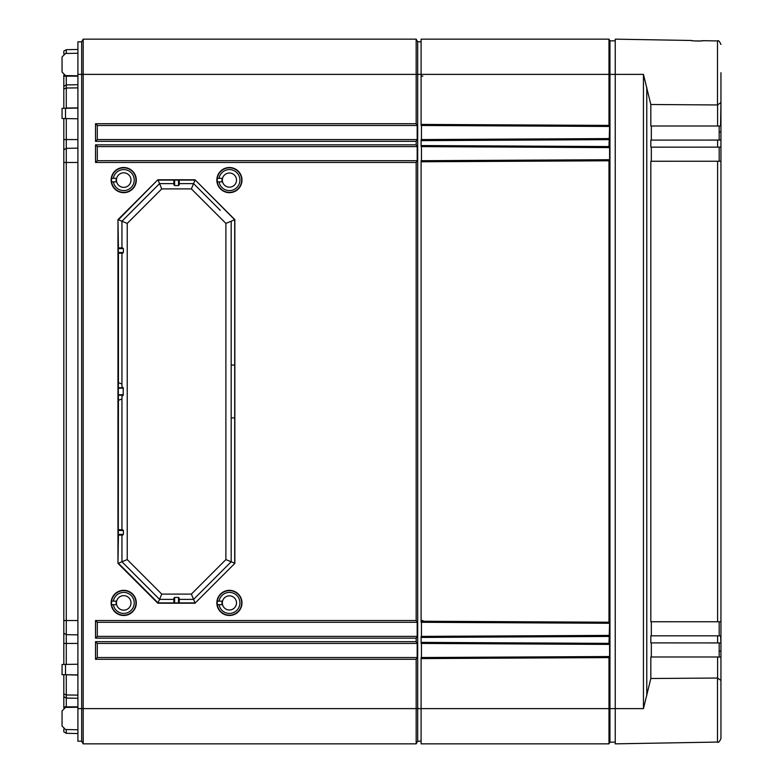 <?xml version="1.0" encoding="UTF-8"?>
<svg xmlns="http://www.w3.org/2000/svg" width="783" height="783" viewBox="0 0 783 783"><rect width="100%" height="100%" fill="white"/><g stroke="black" fill="none" stroke-linecap="round" stroke-linejoin="round"><path stroke-width="1.17" d="M63.815 53.91L63.815 51.13L66.281 49.681L77.908 49.476L66.281 49.681L66.281 53.45M63.815 75.129L63.815 86.365L66.281 84.916L77.908 84.711L66.281 84.916L66.281 108.025L77.908 107.888M63.815 108.318L63.815 86.365M63.815 118.536L63.815 149.788L66.281 148.339L77.908 148.134L66.281 148.339L66.281 620.528L77.908 620.528M63.815 664.464L63.815 149.788M63.815 674.682L63.815 693.953L66.281 694.981L77.908 695.118M63.815 707.871L63.815 693.953M66.281 729.55L66.281 733.319L63.815 731.87L63.815 729.09M63.815 696.635L66.281 698.084L66.281 707.411M66.281 698.084L77.908 698.289L66.281 698.084L66.281 674.721M63.815 633.212L66.281 634.661L66.281 664.424M66.281 634.661L77.908 634.866L66.281 634.661L66.281 620.528L63.815 620.528M66.281 118.576L66.281 148.339M66.281 108.279L65.645 108.289M66.281 75.589L66.281 84.916M77.908 74.385L77.908 41.793L81.667 41.793L83.194 39.15L81.667 41.793L81.667 74.385L77.908 74.385L77.908 741.207L81.667 741.207L81.667 74.385L83.194 74.385L83.194 39.15L416.164 39.15L417.691 41.793L421.097 41.793M62.053 72.056L62.053 56.983L62.053 72.056L65.518 75.579L77.908 75.794M77.908 118.781L62.053 118.507L62.053 108.357L77.908 108.074M77.908 674.926L62.053 674.643L62.053 664.493L77.908 664.219M62.053 726.017L62.053 710.944L62.053 726.017L65.518 729.541L77.908 729.756M77.908 53.244L65.518 53.459L62.053 56.983M66.281 733.319L77.908 733.524L66.281 733.319M77.908 707.206L65.518 707.421L62.053 710.944M421.45 657.524L421.45 643.43M421.45 636.383L421.45 622.289M421.45 160.711L421.45 146.617M422.84 139.57L421.45 139.57L421.45 125.476M421.097 741.207L417.691 741.207L417.691 41.793M417.691 741.207L416.164 743.85L416.164 659.286L95.526 659.286L97.288 657.524L97.288 643.43L417.182 643.43L417.182 657.524L416.164 659.286M416.164 743.85L83.194 743.85L83.194 74.385L416.164 74.385L416.164 39.15M83.194 743.85L81.667 741.207L83.194 743.85M95.526 659.286L95.526 641.668L416.164 641.668L416.164 638.145L95.526 638.145L95.526 620.528L416.164 620.528L416.164 162.472L95.526 162.472L97.288 160.711L97.288 146.617L417.182 146.617L416.164 144.855L416.164 141.332L95.526 141.332L97.288 139.57L97.288 125.476L417.182 125.476L417.182 139.57L416.164 141.332M95.526 141.332L95.526 123.714L416.164 123.714L416.164 74.385L421.097 74.385L421.097 39.15L608.978 39.15L609.957 40.843L608.978 39.15L608.978 74.385L421.097 74.385L421.097 124.419L608.978 125.407L608.978 74.385L609.957 74.385L609.957 40.843L615.242 40.843M229.419 615.477A12.567 12.567 0 0 0 241.986 602.91A12.567 12.567 0 0 0 229.419 590.343A12.567 12.567 0 0 0 216.852 602.91A12.567 12.567 0 0 0 229.419 615.477M123.714 615.497A12.587 12.587 0 0 0 136.301 602.91A12.587 12.587 0 0 0 123.714 590.323A12.587 12.587 0 0 0 111.127 602.91A12.587 12.587 0 0 0 123.714 615.497M123.714 192.677A12.587 12.587 0 0 0 136.301 180.09A12.587 12.587 0 0 0 123.714 167.503A12.587 12.587 0 0 0 111.127 180.09A12.587 12.587 0 0 0 123.714 192.677M229.419 192.657A12.567 12.567 0 0 0 241.986 180.09A12.567 12.567 0 0 0 229.419 167.523A12.567 12.567 0 0 0 216.852 180.09A12.567 12.567 0 0 0 229.419 192.657M234.851 219.632L195.006 179.787L157.814 179.787L117.959 219.632L117.959 563.369L157.814 603.213L195.006 603.213L234.851 563.369L234.851 219.632L231.181 221.217L231.181 561.783L220.287 572.676M217.282 604.672A12.264 12.264 0 0 0 229.419 615.174A12.264 12.264 0 0 0 241.683 602.91A12.264 12.264 0 0 0 229.419 590.646A12.264 12.264 0 0 0 217.282 601.148M217.234 601.148L217.234 604.672L222.186 604.672A7.438 7.438 0 0 1 222.186 601.148L217.234 601.148M219.064 601.148A10.502 10.502 0 0 1 229.419 592.408A10.502 10.502 0 0 1 239.921 602.91A10.502 10.502 0 0 1 229.419 613.412A10.502 10.502 0 0 1 219.064 604.672M229.419 595.824A7.086 7.086 0 0 1 236.505 602.91A7.086 7.086 0 0 1 229.419 609.996A7.086 7.086 0 0 1 222.333 602.91A7.086 7.086 0 0 1 229.419 595.824M111.578 604.672A12.264 12.264 0 0 0 123.714 615.174A12.264 12.264 0 0 0 135.978 602.91A12.264 12.264 0 0 0 123.714 590.646A12.264 12.264 0 0 0 111.578 601.148M111.529 601.148L111.529 604.672L116.295 604.672A7.624 7.624 0 0 1 116.295 601.148L111.529 601.148M113.359 601.148A10.502 10.502 0 0 1 123.714 592.408A10.502 10.502 0 0 1 134.216 602.91A10.502 10.502 0 0 1 123.714 613.412A10.502 10.502 0 0 1 113.359 604.672M123.714 595.638A7.272 7.272 0 0 1 130.986 602.91A7.272 7.272 0 0 1 123.714 610.182A7.272 7.272 0 0 1 116.442 602.91A7.272 7.272 0 0 1 123.714 595.638M97.288 160.711L417.182 160.711L416.164 162.472M95.526 162.472L95.526 144.855L97.288 146.617M417.182 160.711L417.182 146.617M416.164 123.714L417.182 125.476M416.164 641.668L417.182 643.43M416.164 620.528L417.182 622.289L417.182 636.383L416.164 638.145M417.182 139.57L97.288 139.57M417.182 657.524L97.288 657.524M417.182 636.383L97.288 636.383L97.288 622.289L417.182 622.289M95.526 123.714L97.288 125.476M95.526 641.668L97.288 643.43M95.526 638.145L97.288 636.383M95.526 620.528L97.288 622.289M111.578 181.852A12.264 12.264 0 0 0 123.714 192.354A12.264 12.264 0 0 0 135.978 180.09A12.264 12.264 0 0 0 123.714 167.826A12.264 12.264 0 0 0 111.578 178.328M111.529 178.328L111.529 181.852L116.295 181.852A7.624 7.624 0 0 1 116.295 178.328L111.529 178.328M113.359 178.328A10.502 10.502 0 0 1 123.714 169.588A10.502 10.502 0 0 1 134.216 180.09A10.502 10.502 0 0 1 123.714 190.592A10.502 10.502 0 0 1 113.359 181.852M123.714 187.362A7.272 7.272 0 0 1 116.442 180.09A7.272 7.272 0 0 1 123.714 172.818A7.272 7.272 0 0 1 130.986 180.09A7.272 7.272 0 0 1 123.714 187.362M217.282 181.852A12.264 12.264 0 0 0 229.419 192.354A12.264 12.264 0 0 0 241.683 180.09A12.264 12.264 0 0 0 229.419 167.826A12.264 12.264 0 0 0 217.282 178.328M217.234 178.328L217.234 181.852L222.186 181.852A7.438 7.438 0 0 1 222.186 178.328L217.234 178.328M219.064 178.328A10.502 10.502 0 0 1 229.419 169.588A10.502 10.502 0 0 1 239.921 180.09A10.502 10.502 0 0 1 229.419 190.592A10.502 10.502 0 0 1 219.064 181.852M229.419 187.176A7.086 7.086 0 0 1 222.333 180.09A7.086 7.086 0 0 1 229.419 173.004A7.086 7.086 0 0 1 236.505 180.09A7.086 7.086 0 0 1 229.419 187.176M195.006 179.787L234.704 219.759L234.704 563.241L231.181 561.783L193.577 599.386L179.229 599.386L179.219 598.114L179.219 602.91L179.248 599.386L193.567 599.386L195.036 602.91L179.258 602.91M195.036 180.09L193.567 183.613L179.248 183.613L179.258 180.09L195.036 180.09M220.287 210.324L193.577 183.613L179.229 183.613L178.514 185.581L174.619 185.581L173.904 183.613L159.556 183.613L158.097 180.09L173.875 180.09L173.885 183.613M231.181 365.074L234.714 365.074M234.851 563.369L195.006 603.213M231.181 417.926L234.714 417.926M179.219 598.114L178.514 597.419L174.619 597.419L173.904 599.386L159.556 599.386L133.081 572.911M173.875 180.09L179.258 180.09M173.885 599.386L173.875 602.91L179.219 602.91M157.814 179.787L118.429 219.759L121.952 221.217L159.556 183.613L161.748 188.899L191.385 188.899L193.577 183.613M191.385 188.899L225.896 223.409L225.896 559.591L191.385 594.101L161.748 594.101L159.556 599.386L121.952 561.783L121.952 535.092L122.716 535.092L118.311 535.092L118.292 534.388L118.429 400.309L121.952 398.987M191.385 594.101L193.577 599.386M157.814 603.213L159.556 599.386M173.875 602.91L158.097 602.91L118.429 563.241L121.952 561.783L121.952 535.122L118.311 535.092M123.411 248.612L118.292 248.612L118.311 247.908L121.952 247.878L121.952 221.217L121.952 247.908L123.411 248.612L123.411 252.508L121.952 253.212L121.952 386.518L123.205 387.771L118.292 387.771L118.429 400.309M122.716 535.092L123.411 534.388L123.411 530.492L121.952 529.788L121.952 396.482L123.205 395.229L118.292 395.229M123.205 387.771L123.205 395.229M161.748 594.101L127.237 559.591L121.952 561.783M127.237 559.591L127.237 223.409L121.952 221.217M123.401 388.172L118.292 388.27M121.952 384.013L118.429 382.691L118.292 387.771M117.959 563.369L118.429 535.132M117.959 219.632L118.429 247.868M118.292 248.612L118.311 253.212L121.952 253.242M118.429 382.691L118.429 253.252M118.429 529.748L121.952 529.758M133.081 210.089L159.556 183.613M127.237 223.409L161.748 188.899M225.896 223.409L231.181 221.217M225.896 559.591L231.181 561.783M717.61 656.986L650.83 656.986L650.83 678.499L643.45 708.615L643.45 74.385L650.83 104.501L717.482 104.961L717.482 40.931L702.625 40.677C704.641 41.176 689.94 41.019 691.35 40.481L615.242 39.15L615.242 743.85L717.482 742.069L717.482 678.039L720.947 680.427L720.947 657.074L717.61 656.986L717.61 678.039M720.947 738.545C719.518 741.746 718.363 742.92 717.482 742.069C718.324 742.94 719.469 741.765 720.947 738.545L720.947 680.427M720.947 700.315L720.947 642.931L650.83 642.892L650.83 635.845L720.575 635.845L720.947 642.931M717.482 104.961L720.947 102.573L720.947 72.721M720.947 140.069L720.947 621.771L650.83 621.751L650.83 161.249L720.947 161.229L720.947 147.126L650.83 147.155L650.83 140.108L720.947 140.069L720.947 82.685M720.947 102.573L720.575 126.014L650.83 126.014L650.83 104.501M720.947 102.26L720.947 74.385M719.185 651.143L720.947 651.143L720.947 636.197M720.947 635.874L720.947 621.771M720.947 146.803L720.947 131.857L719.185 131.857M650.83 678.499L717.482 678.039M691.35 40.481A1.762 1.762 -62.2 0 1 691.947 40.599M702.625 40.677A1.762 1.762 63.1 0 0 702.018 40.775M651.329 140.108L651.329 126.014M651.329 161.249L651.329 147.155M651.329 635.845L651.329 621.751M651.329 656.986L651.329 642.892M719.185 656.986L719.185 642.892M719.185 635.845L719.185 621.751M719.185 161.249L719.185 147.155M719.185 140.108L719.185 126.014M615.242 742.157L609.957 742.157L609.957 74.385L643.45 74.385M609.595 742.793L608.978 743.85L609.595 742.793M643.45 708.615L608.978 708.615L608.978 743.85L609.957 742.157L608.978 743.85L421.097 743.85L421.097 657.524L609.595 656.536L608.978 657.593L421.097 658.581M609.595 656.536L609.595 644.419L421.097 643.43L421.097 642.373L608.978 643.362L609.595 623.278L421.097 622.289L421.097 621.232L608.978 622.221L608.978 160.779L609.595 159.722L609.595 147.605L421.097 146.617L421.097 145.56L608.978 146.548L609.595 126.464L421.097 125.476L421.097 124.419M421.097 145.56L421.097 139.57L609.595 138.581M421.097 621.232L421.097 160.711L609.595 159.722M421.097 642.373L421.097 636.383L609.595 635.395M77.908 708.615L608.978 708.615L608.978 657.593M608.978 643.362L609.595 644.419M608.978 622.221L609.595 623.278M608.978 146.548L609.595 147.605M608.978 125.407L609.595 126.464M63.815 706.853L77.908 706.853M65.645 674.711L77.908 675.112M63.815 643.43L77.908 643.43M63.815 162.472L77.908 162.472M63.815 139.57L77.908 139.57M63.815 89.047L66.281 88.019L77.908 87.882M63.815 76.147L77.908 76.147M65.518 674.711L65.518 664.434M95.526 144.855L416.164 144.855M173.914 180.09L173.914 184.886M173.914 598.114L173.914 602.91M174.619 180.09L174.619 185.581M178.514 180.09L178.514 185.581M174.619 597.419L174.619 602.91M178.514 597.419L178.514 602.91M179.219 180.09L179.219 184.886M122.716 247.908L118.311 247.908M123.411 394.73L118.292 394.73M123.411 534.388L118.292 534.388M123.411 530.492L118.292 530.492M122.716 529.788L118.311 529.788M122.716 253.212L118.311 253.212M123.411 252.508L118.292 252.508M65.518 118.566L65.518 108.289M646.787 695.558L646.787 87.442M717.61 635.845L717.61 642.892M717.61 161.249L717.61 621.751M717.61 104.961L717.61 126.014M717.61 140.108L717.61 147.155M421.45 620.528L422.84 620.528M421.45 76.147L422.84 76.147M608.978 636.452L421.097 637.44M608.978 160.779L421.097 161.768M608.978 139.638L421.097 140.627M702.057 40.755L702.312 40.696C703.848 41.049 690.704 41.117 691.653 40.51L691.908 40.579M691.722 40.52L691.663 40.51C691.477 40.951 701.793 41.303 702.312 40.696L701.95 40.794M717.482 40.931C718.363 40.08 719.518 41.254 720.947 44.455C719.45 41.215 718.295 40.041 717.482 40.931"/></g></svg>

